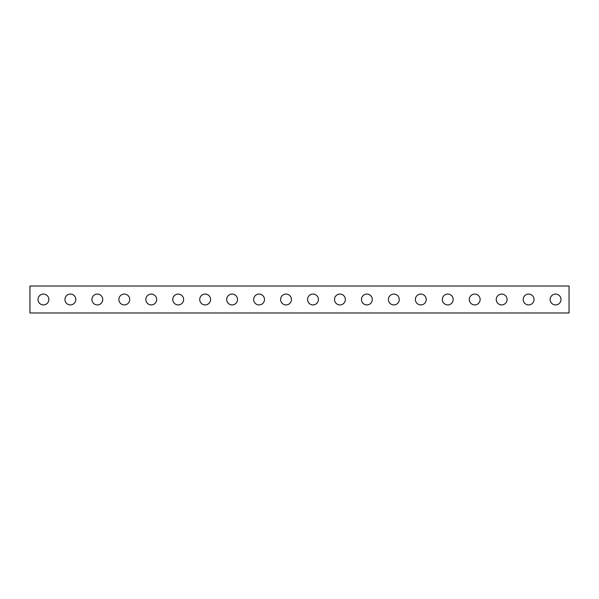 <?xml version="1.0" encoding="UTF-8"?>
<svg xmlns="http://www.w3.org/2000/svg" width="599" height="599" viewBox="0 0 599 599"><rect width="100%" height="100%" fill="white"/><g stroke="black" fill="none" stroke-linecap="round" stroke-linejoin="round"><path stroke-width="0.9" d="M528.618 294.079A5.421 5.421 0 0 0 523.197 299.5A5.421 5.421 0 0 0 528.618 304.921A5.421 5.421 0 0 0 534.038 299.5A5.421 5.421 0 0 0 528.618 294.079M501.663 294.079A5.421 5.421 0 0 0 496.242 299.5A5.421 5.421 0 0 0 501.663 304.921A5.421 5.421 0 0 0 507.083 299.5A5.421 5.421 0 0 0 501.663 294.079M474.708 294.079A5.421 5.421 0 0 0 469.287 299.5A5.421 5.421 0 0 0 474.708 304.921A5.421 5.421 0 0 0 480.128 299.5A5.421 5.421 0 0 0 474.708 294.079M447.752 294.079A5.421 5.421 0 0 0 442.332 299.5A5.421 5.421 0 0 0 447.752 304.921A5.421 5.421 0 0 0 453.173 299.5A5.421 5.421 0 0 0 447.752 294.079M420.798 294.079A5.421 5.421 0 0 0 415.377 299.5A5.421 5.421 0 0 0 420.798 304.921A5.421 5.421 0 0 0 426.218 299.5A5.421 5.421 0 0 0 420.798 294.079M393.843 294.079A5.421 5.421 0 0 0 388.422 299.5A5.421 5.421 0 0 0 393.843 304.921A5.421 5.421 0 0 0 399.263 299.5A5.421 5.421 0 0 0 393.843 294.079M366.887 294.079A5.421 5.421 0 0 0 361.467 299.5A5.421 5.421 0 0 0 366.887 304.921A5.421 5.421 0 0 0 372.308 299.5A5.421 5.421 0 0 0 366.887 294.079M339.933 294.079A5.421 5.421 0 0 0 334.512 299.5A5.421 5.421 0 0 0 339.933 304.921A5.421 5.421 0 0 0 345.353 299.5A5.421 5.421 0 0 0 339.933 294.079M312.978 294.079A5.421 5.421 0 0 0 307.557 299.5A5.421 5.421 0 0 0 312.978 304.921A5.421 5.421 0 0 0 318.398 299.5A5.421 5.421 0 0 0 312.978 294.079M286.023 294.079A5.421 5.421 0 0 0 280.602 299.5A5.421 5.421 0 0 0 286.023 304.921A5.421 5.421 0 0 0 291.443 299.5A5.421 5.421 0 0 0 286.023 294.079M259.067 294.079A5.421 5.421 0 0 0 253.647 299.5A5.421 5.421 0 0 0 259.067 304.921A5.421 5.421 0 0 0 264.488 299.5A5.421 5.421 0 0 0 259.067 294.079M232.113 294.079A5.421 5.421 0 0 0 226.692 299.5A5.421 5.421 0 0 0 232.113 304.921A5.421 5.421 0 0 0 237.533 299.5A5.421 5.421 0 0 0 232.113 294.079M205.157 294.079A5.421 5.421 0 0 0 199.737 299.5A5.421 5.421 0 0 0 205.157 304.921A5.421 5.421 0 0 0 210.578 299.5A5.421 5.421 0 0 0 205.157 294.079M178.203 294.079A5.421 5.421 0 0 0 172.782 299.5A5.421 5.421 0 0 0 178.203 304.921A5.421 5.421 0 0 0 183.623 299.5A5.421 5.421 0 0 0 178.203 294.079M151.248 294.079A5.421 5.421 0 0 0 145.827 299.5A5.421 5.421 0 0 0 151.248 304.921A5.421 5.421 0 0 0 156.668 299.5A5.421 5.421 0 0 0 151.248 294.079M124.293 294.079A5.421 5.421 0 0 0 118.872 299.5A5.421 5.421 0 0 0 124.293 304.921A5.421 5.421 0 0 0 129.713 299.5A5.421 5.421 0 0 0 124.293 294.079M97.338 294.079A5.421 5.421 0 0 0 91.917 299.5A5.421 5.421 0 0 0 97.338 304.921A5.421 5.421 0 0 0 102.758 299.5A5.421 5.421 0 0 0 97.338 294.079M70.383 294.079A5.421 5.421 0 0 0 64.962 299.5A5.421 5.421 0 0 0 70.383 304.921A5.421 5.421 0 0 0 75.803 299.5A5.421 5.421 0 0 0 70.383 294.079M43.428 294.079A5.421 5.421 0 0 0 38.007 299.5A5.421 5.421 0 0 0 43.428 304.921A5.421 5.421 0 0 0 48.848 299.5A5.421 5.421 0 0 0 43.428 294.079M555.572 294.079A5.421 5.421 0 0 0 550.152 299.5A5.421 5.421 0 0 0 555.572 304.921A5.421 5.421 0 0 0 560.993 299.5A5.421 5.421 0 0 0 555.572 294.079M569.05 286.023L569.05 312.978L29.95 312.978L29.95 286.023L569.05 286.023"/></g></svg>
